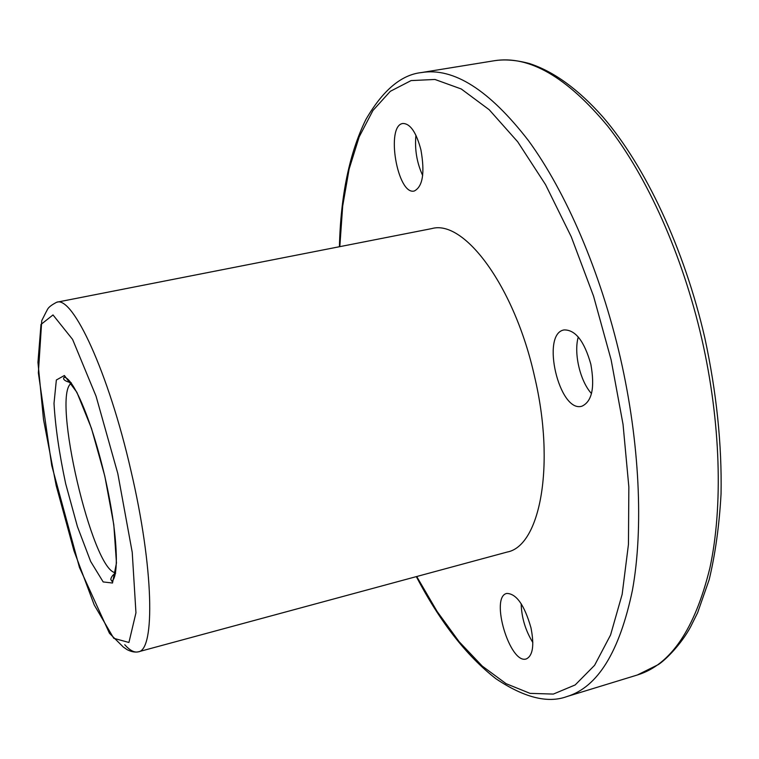 <?xml version="1.0" encoding="UTF-8"?>
<svg xmlns="http://www.w3.org/2000/svg" width="759" height="759" viewBox="0 0 759 759"><rect width="100%" height="100%" fill="white"/><g stroke="black" fill="none" stroke-linecap="round" stroke-linejoin="round"><path stroke-width="1.14" d="M420.922 149.855C416.283 132.36 410.277 123.565 402.925 123.48C385.401 125.254 397.393 195.651 414.291 191.002C422.772 186.638 424.993 172.929 420.922 149.855M590.834 364.216C584.297 341.104 575.369 329.681 564.051 329.928C540.56 333.685 559.155 413.247 581.878 406.217C592.029 401.549 595.009 387.545 590.834 364.216M124.751 644.723C129.836 650.416 134.324 652.797 138.223 651.848L507.164 552.049C540.029 546.101 555.692 465.4 534.516 376.388C514.498 286.19 464.166 219.228 431.767 228.592L56.726 302.224C47.153 307.281 47.845 309.255 46.157 311.921L41.754 320.63L38.358 372.878L51.735 465.523L79.458 567.476L109.457 633.281L123.319 647.057L127.114 649.657C131.212 651.753 134.922 652.474 138.223 651.848C155.31 650.548 153.783 567.723 130.918 470.58C108.528 372.337 72.75 295.687 56.726 302.224M530.968 627.769C524.46 605.084 516.405 593.633 506.803 593.424C489.64 596.707 509.972 665.026 526.404 658.888C532.884 655.634 534.402 645.264 530.968 627.769M578.273 336.996C573.557 353.134 580.113 381.208 591.498 393.579M521.158 603.671C521.566 617.579 525.456 630.53 532.837 642.522M415.932 135.263C414.585 149.371 416.833 162.787 422.668 175.5M416.71 576.517L437.118 611.45L459.091 641.649L482.259 666.089L506.111 683.688L530.048 693.365L553.358 694.077L575.189 684.931L594.591 665.311L610.568 634.989L622.152 594.335L628.452 544.393L628.85 486.927L623.044 424.414L611.128 359.832L593.538 296.095L571.252 236.751L545.522 184.598L517.704 141.8L489.194 109.723L461.254 88.974L434.945 79.467L411.103 80.577L390.306 91.317L372.935 110.501L359.187 136.857L349.112 169.115L342.688 206.078L339.814 246.647M71.308 383.304C51.337 394.879 92.427 571.129 115.453 572.675M416.33 576.622C440.021 621.887 466.557 655.928 495.95 678.755C524.184 697.654 547.837 703.593 566.897 696.563C597.741 687.208 619.6 651.715 632.456 590.085C643.604 528.596 639.809 442.782 620.35 357.736C600.559 271.893 565.91 191.771 528.397 140.538C489.232 89.923 453.578 67.266 421.435 72.56C401.236 74.724 382.697 90.416 365.81 119.637C349.453 153.138 340.658 195.499 339.425 246.722M117.806 473.559L96.051 396.179L72.598 339.434L53.007 314.938L40.995 324.435L37.95 362.337L43.5 419.442L56.194 485.618L73.965 550.768L94.211 604.914L113.765 638.31L128.926 642.475L135.956 612.826L132.227 552.315L117.806 473.559M104.808 476.102L91.46 428.313L76.896 392.337L64.382 375.506L56.356 379.993L54.003 403.371C55.35 426.71 59.24 453.512 65.682 483.758L77.418 526.585L90.672 561.489L103.177 581.935L112.493 583.016L116.459 562.988L113.803 524.716L104.808 476.102M701.762 338.713C682.36 254.436 646.915 176.088 607.741 126.165C566.774 76.868 528.909 55.065 494.147 60.758C504.583 59.098 516.348 60.027 529.431 63.538C553.871 71.507 578.349 89.306 602.864 116.933C645.264 166.069 684.21 248.392 704.836 337.964C716.543 392.45 721.951 444.461 721.05 493.986C719.295 525.437 715.329 554.032 709.153 579.762L697.606 612.76L690.5 627.038C681.269 644.125 665.871 659.713 658.328 664.59L637.332 674.998C670.671 664.856 694.865 629.145 709.912 567.884C723.128 506.813 720.832 422.203 701.762 338.713M71.308 382.811C60.644 380.193 64.117 377.327 64.287 377.157C67.93 377.859 72.627 384.007 78.386 395.619C87.987 415.752 96.772 442.582 104.751 476.111C112.266 509.403 116.136 537.011 116.355 558.928C116.288 571.641 114.799 579.098 111.867 581.29L110.776 579.297C111.383 576.707 113.015 574.639 115.672 573.121M566.897 696.563L637.332 674.998M421.435 72.56L494.147 60.758"/></g></svg>
